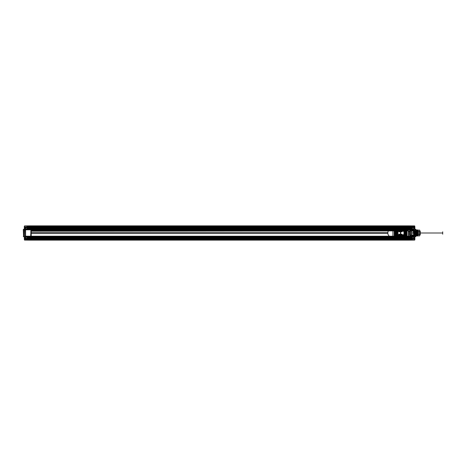 <?xml version="1.0" encoding="UTF-8"?>
<svg xmlns="http://www.w3.org/2000/svg" width="466" height="466" viewBox="0 0 466 466"><rect width="100%" height="100%" fill="white"/><g stroke="black" fill="none" stroke-linecap="round" stroke-linejoin="round"><path stroke-width="0.7" d="M30.96 229.552L408.239 229.552L408.239 230.443L30.96 230.443L30.96 228.719L408.239 228.724L30.96 228.719L408.239 228.719L408.239 240.147L408.239 239.699L30.96 239.699L30.96 240.147L408.239 240.147L408.239 225.853L408.239 229.365L30.96 229.365M408.239 227.833L408.239 228.357L30.96 228.357L30.96 227.833L408.239 227.833L408.239 228.742L408.239 228.194L408.239 228.742L30.96 228.742L30.96 236.192L408.239 236.192L408.239 237.806L408.239 237.258L30.96 237.258L30.96 238.044L408.239 238.044L408.239 237.258L30.704 237.509C30.704 239.355 30.704 239.355 30.704 237.509L27.896 237.276C27.896 239.629 27.896 239.629 27.896 237.276M408.239 226.75L30.96 226.75L408.239 226.872L408.239 228.148L408.239 226.872L408.239 228.148L30.96 228.148L408.239 228.148L30.96 228.148L30.96 226.872L408.239 226.872L30.96 226.872L30.96 227.385L30.96 226.523L30.96 227.647L408.239 227.641L30.96 227.641L30.96 228.148L30.96 226.616L408.239 226.872L408.239 228.148L30.96 228.148L30.96 238.359L408.239 238.359L30.96 238.359L30.96 239.128L408.239 239.128L30.96 239.128L408.239 239.128L408.239 237.852L408.239 239.25L30.96 239.25L408.239 239.384L408.239 237.852L408.239 239.128L408.239 237.852L30.96 237.852L30.96 239.384L408.239 239.384L30.96 239.128L408.239 239.128L408.239 227.035L408.239 229.074L408.443 228.491L411.094 228.468C411.094 226.668 411.094 226.668 411.094 228.468L411.303 228.678C411.303 226.435 411.303 226.435 411.303 228.678M30.96 226.75L30.96 225.853L30.96 226.301L408.239 226.301L408.239 228.742L30.96 228.742L30.96 226.528L30.96 228.748L28.152 228.474C28.152 226.668 28.152 226.668 28.152 228.474L27.896 228.724M24.319 236.192L24.319 226.161L24.319 236.192L30.96 236.192L30.96 229.808L30.96 237.351L408.239 237.054L408.239 237.852L30.96 237.852L30.96 239.128L408.239 239.128L408.443 226.785C408.443 228.637 408.443 228.637 408.443 226.785L411.303 226.604M30.96 231.148L408.239 230.891L30.96 231.148L30.96 232.487L387.852 232.487A4.054 4.054 0 0 0 387.852 233.513L387.852 232.487L30.96 232.487L30.96 233.513L387.852 233.513L30.96 233.513L30.96 236.664L408.239 236.664L408.239 238.044M408.239 231.148L408.239 236.664M28.146 227.059L28.146 226.319L28.146 227.059L24.576 227.163L27.896 227.245L27.896 227.641L24.57 227.641L24.576 227.163L24.576 228.759L30.96 228.724L30.96 226.301L30.96 239.699L30.96 237.276L408.239 237.066M30.96 236.664L30.96 238.167L408.239 238.167M24.319 239.839L27.896 239.868L27.896 238.359L24.57 238.359L24.576 240.089L30.96 240.147L408.239 240.147L408.239 239.25M24.319 237.06L24.576 229.808L408.239 229.808L408.088 226.913L407.931 228.363L407.779 226.913L407.931 228.363L408.088 226.913M24.319 239L24.576 225.911L408.239 225.853L408.239 226.301L408.239 225.853L30.96 225.853L30.96 239.25M30.96 236.804L30.96 239.477L30.96 238.615L408.239 238.615M27.896 226.552C27.896 228.905 27.896 228.905 27.896 226.552L30.96 226.528L30.96 227.647L408.239 227.385M30.96 226.616L408.239 226.872L30.96 226.616M408.239 237.852L30.96 237.852L408.239 237.852L30.96 237.852L30.96 239.128L30.96 237.852L408.239 237.852M408.239 228.946L391.871 228.946A4.054 4.054 0 0 0 387.817 233A4.054 4.054 0 0 0 391.871 237.054L408.239 237.054L391.871 237.054A4.054 4.054 0 0 1 387.817 233A4.054 4.054 0 0 1 391.871 228.946L408.239 228.946M30.925 228.963L408.239 228.934M30.96 227.833L408.239 227.956M408.239 229.767L30.96 229.767M408.239 230.227L30.96 230.227M30.96 230.443L30.96 230.891L408.239 230.891L408.239 230.443M408.239 228.194L30.96 228.194C30.96 226.785 30.96 226.785 30.96 228.194L408.239 228.194C408.239 226.785 408.239 226.785 408.239 228.194M27.896 238.755L24.57 238.656L24.57 238.359L27.896 238.359C27.896 236.425 27.896 236.425 27.896 238.359L28.146 239.681L28.146 238.941L24.576 238.837L24.576 237.241L408.239 237.281L408.239 239.699L411.047 239.681L411.047 238.918L414.623 238.808L414.623 237.241L408.239 237.276M408.239 237.806L30.96 237.806C30.96 239.215 30.96 239.215 30.96 237.806L408.239 237.806C408.239 239.215 408.239 239.215 408.239 237.806M30.96 236.303L408.239 236.303M30.96 227.956L30.96 228.742M30.925 228.841L30.96 228.357M408.239 228.148L30.96 228.148L408.239 228.148M30.96 226.872L408.239 226.872L30.96 226.872M392.925 227.064L392.925 238.936L408.239 238.936L408.239 227.064L392.925 227.064L392.925 238.936L408.239 238.936L408.239 227.064L392.925 227.064L392.925 238.947L31.21 238.947L31.21 227.053L31.21 238.947L392.925 238.947L392.925 227.053L31.21 227.053L392.925 227.053M394.836 235.808L394.836 230.192L394.836 235.808A0.513 0.513 0 0 0 395.349 236.32L396.141 236.32L395.698 236.064A0.513 0.513 0 0 1 395.628 235.808L395.628 230.192L395.628 235.808A0.513 0.513 0 0 0 396.141 236.32L396.129 229.68L405.467 229.936A0.513 0.513 0 0 1 405.531 230.192L405.531 235.808L405.531 230.192A0.513 0.513 0 0 0 405.024 229.68L395.349 229.68A0.513 0.513 0 0 0 394.836 230.192L394.836 235.808A0.513 0.513 0 0 0 395.349 236.32L405.816 236.32A0.513 0.513 0 0 0 406.323 235.808L406.323 230.192A0.513 0.513 0 0 0 405.816 229.68L405.467 229.936M394.201 229.552L394.201 236.448A1.404 1.404 0 0 0 395.605 237.852L405.56 237.852A1.404 1.404 0 0 0 406.964 236.448L406.964 229.552A1.404 1.404 0 0 0 405.56 228.148L395.605 228.148A1.404 1.404 0 0 0 394.201 229.552L394.201 236.448A1.404 1.404 0 0 0 395.605 237.852L405.56 237.852A1.404 1.404 0 0 0 406.964 236.448L406.964 229.552A1.404 1.404 0 0 0 405.56 228.148L395.605 228.148A1.404 1.404 0 0 0 394.201 229.552L394.964 229.552L394.964 236.448L394.201 236.448M405.467 236.064L405.816 236.32L405.024 236.32A0.513 0.513 0 0 0 405.531 235.808A0.513 0.513 0 0 1 405.467 236.064L396.129 236.192L396.129 230.705L405.036 230.705L404.494 230.705L404.494 235.295L404.494 230.705L396.129 230.705L396.129 229.808L405.036 229.68L405.117 235.295L405.327 231.573L405.991 231.573L405.327 231.573L405.327 234.427L405.991 234.427L405.7 231.573L405.036 231.573L405.7 231.573L405.723 234.427L405.036 234.427L405.036 236.32L405.327 236.192L405.327 235.843L395.832 235.843L395.832 236.192L405.327 236.192L405.327 231.573M394.964 236.448A0.641 0.641 0 0 0 395.605 237.083L405.56 237.083A0.641 0.641 0 0 0 406.195 236.448L406.195 229.552L406.964 229.552M406.195 229.552A0.641 0.641 0 0 0 405.56 228.917L395.605 228.917L395.605 228.148M395.092 235.808L395.698 236.064M395.698 229.936L396.141 229.68A0.513 0.513 0 0 0 395.628 230.192A0.513 0.513 0 0 1 395.698 229.936L395.349 229.68A0.513 0.513 0 0 0 394.836 230.192M400.073 235.447L401.092 235.447L400.073 235.447L400.073 236.192L400.579 236.192L395.832 236.192L395.832 234.427L395.168 234.427L396.129 234.427L395.465 234.427L396.129 234.427L395.832 234.427L395.832 231.573L395.168 231.573L395.832 231.573L395.832 235.295L396.671 235.295L396.671 230.705L396.671 235.295L397.178 235.295L397.178 234.631L397.178 235.295L403.981 235.295L403.981 234.631L403.981 235.295L405.117 235.295L405.036 229.808L395.349 229.68M405.56 228.917L405.56 228.148M406.195 236.448L406.964 236.448M405.56 237.083L405.56 237.852M395.605 237.083L395.605 237.852M395.605 228.917A0.641 0.641 0 0 0 394.964 229.552M406.323 230.192A0.513 0.513 0 0 0 405.816 229.68M405.816 236.32A0.513 0.513 0 0 0 406.323 235.808M408.239 229.808L408.239 236.192L414.623 236.192L414.623 229.808L408.239 229.808M411.303 227.274L414.874 227.373L414.874 239.839L414.874 227.373L411.047 227.082L411.047 226.319L408.239 226.301L408.239 228.724L414.623 228.759L414.623 226.161L411.303 226.132L411.303 227.641L411.047 225.876L408.239 225.853L414.623 225.911L411.303 226.132M408.239 237.305C408.239 239.594 408.239 239.594 408.239 237.305L411.094 237.532C411.094 239.332 411.094 239.332 411.094 237.532L411.303 237.322M411.047 240.124L414.623 240.089L408.239 240.147L411.047 240.124L411.303 238.359L414.623 238.359L411.303 238.726L411.303 238.359L414.623 238.359C414.623 236.32 414.623 236.32 414.623 238.359L414.623 239.839L411.303 239.868L411.303 239.501L411.303 239.868M411.303 238.726L411.303 239.501M411.303 239.396C411.303 237.153 411.303 237.153 411.303 239.396L408.443 239.215C408.443 237.363 408.443 237.363 408.443 239.215L408.239 239.419M414.874 238.307C414.874 241.277 414.874 235.336 414.874 238.307L414.623 238.307C414.623 236.198 414.623 240.415 414.623 238.307L411.047 238.307C411.047 235.755 411.047 240.852 411.047 238.307C411.047 236.18 411.047 240.427 411.047 238.307L414.874 238.307C414.874 235.755 414.874 240.852 414.874 238.307M414.874 227.693C414.874 230.664 414.874 224.723 414.874 227.693L414.623 227.693C414.623 225.585 414.623 229.802 414.623 227.693L411.047 227.693C411.047 225.148 411.047 230.245 411.047 227.693C411.047 225.573 411.047 229.82 411.047 227.693L414.874 227.693C414.874 225.148 414.874 230.245 414.874 227.693M414.752 236.751L414.874 238.359L414.752 236.751L415.899 236.489L415.899 229.511L415.899 236.489M415.899 229.511L415.643 236.745L415.643 229.255L414.752 229.249L414.623 227.641C414.623 229.68 414.623 229.68 414.623 227.641L411.303 227.641L414.874 227.641L414.874 236.641M415.899 229.936L415.899 236.064L415.899 229.936L417.682 229.954L417.682 236.046L417.938 230.21M417.42 233L417.938 233C417.938 241.703 417.938 224.297 417.938 233L417.851 234.689L416.872 234.59L415.899 230.81L413.47 230.81L413.75 231.229L413.255 230.955L413.639 235.045L414.024 230.955L414.402 235.045L414.787 230.955L415.171 235.045L415.555 230.955L415.934 235.045L416.319 230.955L416.703 235.045L417.087 230.955L417.367 234.357L417.664 233M417.938 235.79L417.938 230.21L417.938 235.79L415.899 236.064M417.087 230.955L416.499 235.045L416.115 230.955L415.73 235.045L415.346 230.955L414.967 235.045L414.583 230.955L414.198 235.045L413.75 231.229M413.255 230.955L411.816 230.955L411.816 235.045L411.816 230.955M416.878 230.955C417.041 231.078 417.204 237.206 417.367 234.357C417.367 235.26 417.367 235.26 417.367 234.357C417.53 235.476 417.693 235.592 417.851 234.689M413.639 235.045L411.816 235.045M415.62 231.229L415.899 230.81L416.179 231.229M413.191 231.229L413.47 230.81M411.816 231.724L411.816 234.276L411.816 231.724L410.284 231.695L410.284 234.305L410.284 231.695M411.816 234.276L410.284 234.305M410.284 234.788L410.284 231.212L410.284 234.788L409.515 234.8M408.239 231.468L408.239 228.538L409.515 228.812L409.527 229.161L408.49 229.15L408.239 228.538L407.22 228.532M409.515 231.2L409.515 234.8L409.515 231.2L410.284 231.212M408.239 236.518L408.49 231.678L409.515 231.678L409.765 235.738L413.855 235.738L413.855 236.518L413.855 235.79L411.041 235.79L411.041 235.353L410.54 235.709L410.791 236.518L410.54 235.633L410.791 236.134L411.041 235.79L411.041 236.518L413.855 236.518L411.041 236.518L411.041 236.134L413.855 236.128L413.855 237.031L411.041 237.078L413.855 237.031L413.855 236.518L413.855 238.277L413.855 227.035L413.855 228.969L411.041 228.923L413.855 228.969L413.855 229.872L411.041 229.872L411.041 229.482L413.855 229.482L413.855 230.653L413.855 230.315L410.54 230.111L410.791 229.482L410.54 230.653L411.024 230.21L413.855 230.21L413.855 229.482L411.041 229.482L411.041 230.361M408.239 229.301L409.608 229.301L409.515 231.468L408.49 231.468L409.515 231.678M408.274 237.98C408.274 237.147 408.274 237.147 408.274 237.98L407.22 237.724M408.274 228.02C408.274 228.853 408.274 228.853 408.274 228.02L407.465 228.031C407.465 228.841 407.465 228.841 407.465 228.031L407.22 228.276M407.22 237.468L407.465 237.217C407.465 238.033 407.465 238.033 407.465 237.217L408.274 237.211M408.274 228.789L408.274 228.666C408.274 227.641 408.274 227.641 408.274 228.666L409.515 229.086M410.942 228.969L413.855 228.969L413.855 229.482L413.855 228.969L408.49 228.876L410.558 228.911L410.791 229.278L408.239 228.794M408.239 237.095L410.54 236.973L408.239 237.095L408.49 238.872L408.49 227.035L408.49 229.33L410.802 229.138M408.239 227.693L413.855 227.693M408.49 227.035L413.855 227.035L413.855 226.523L413.855 227.035L408.239 227.035L408.239 226.173L408.239 227.035L408.49 226.429L413.855 226.523L408.49 226.429L408.49 227.035M408.49 238.266L413.855 238.266L408.49 238.277M408.49 238.872L413.855 238.778L413.855 238.266L413.855 238.778L408.49 238.872M410.942 237.031L408.239 237.38L413.855 237.031L408.49 237.124L410.802 236.862M409.608 229.301L409.567 228.812M413.855 230.21L413.855 235.394L411.041 235.353M409.515 228.928L409.765 235.289L413.855 235.347L413.855 235.738M409.515 230.827L413.855 230.653M408.239 237.206L408.49 236.518L413.855 236.518M409.649 229.482L413.855 229.482M409.649 230.262L413.855 230.262M413.855 236.128L413.855 235.685L410.54 235.709M413.855 230.606L410.54 230.653L410.54 230.111M414.874 227L414.623 239L408.239 239M414.874 226.161L414.623 225.911L414.623 227L408.239 227M411.006 238.307L414.623 238.307L411.006 238.307C411.006 240.206 411.006 236.408 411.006 238.307L410.663 238.307L411.006 238.307M411.006 227.693L414.623 227.693L411.006 227.693C411.006 229.592 411.006 225.794 411.006 227.693L410.663 227.693L411.006 227.693M408.239 228.538C408.239 227.658 408.239 227.658 408.239 228.538L408.239 226.581M411.303 238.359C411.303 236.396 411.303 236.396 411.303 238.359M411.303 227.641C411.303 229.604 411.303 229.604 411.303 227.641M414.874 236.711L414.874 234.305M414.874 231.695L414.874 229.289M409.515 230.903L409.515 235.138M410.54 228.998L410.791 229.389M410.791 236.612L410.54 237.002M411.041 229.482L411.041 228.923L411.041 229.482M413.855 230.315L413.855 229.872M413.855 235.685L413.855 235.347M413.855 235.394L413.855 235.79M409.765 235.738L409.515 235.097M411.041 236.518L411.041 237.078L411.041 236.518M414.874 239L414.874 239.839M411.303 226.499L411.047 225.876M414.874 228.94L414.874 229.808M414.874 236.192L414.874 237.06M411.816 233C411.816 225.993 411.816 240.007 411.816 233C411.816 237.246 411.816 228.754 411.816 233L415.899 233C415.899 225.993 415.899 240.007 415.899 233C415.899 237.246 415.899 228.754 415.899 233L411.816 233M442.7 233C442.7 237.101 442.7 228.899 442.7 233L410.284 233C410.284 237.101 410.284 228.899 410.284 233L442.7 233M418.194 234.555L418.194 235.866L418.194 234.555L419.685 234.555L419.685 235.866L419.866 233L420.239 233C420.239 226.633 420.239 239.367 420.239 233L419.866 233L419.685 234.555L418.194 234.555L418.194 233L418.194 234.316L419.685 234.316L418.194 234.555M418.194 231.445L418.194 230.134L418.194 231.445L419.685 231.445L419.685 230.134L419.866 233L419.685 231.445L418.194 231.445L418.194 233L418.194 231.684L419.685 231.684L418.194 231.445M420.239 231.148L420.239 234.852L420.239 231.148L419.726 231.66L414.874 231.66L414.548 230.961L414.367 235.359L414.367 232.336M420.239 234.852L419.726 234.34L419.726 231.66L419.726 234.34L414.874 234.34L414.379 235.406L414.548 230.961M414.594 231.713C414.769 235.516 414.938 235.726 415.107 232.348C415.288 228.381 415.462 234.538 415.643 234.94L417.909 230.449L417.204 230.449L416.82 235.551L416.435 230.449L416.056 235.551L415.672 230.449L415.288 235.551L414.845 230.449C414.688 230.571 414.524 238.155 414.367 234.771M414.367 233.711C414.548 239.175 414.728 231.06 414.903 230.449M416.056 235.551L415.643 234.94L415.229 235.551L415.614 230.449L415.998 235.551L416.377 230.449L416.761 235.551L417.146 230.449L417.524 235.551L418.194 230.449L418.194 235.214L418.194 230.449M417.559 231.06L417.146 230.449M414.845 230.449L415.229 235.551M418.194 235.551L418.194 235.214L418.194 235.551L417.524 235.551M414.874 231.66L414.874 234.34L414.874 231.66M418.194 230.134L419.685 230.134L418.194 230.134M418.194 235.866L419.685 235.866L418.194 235.866M401.605 238.592L401.721 237.771L401.855 238.72C401.942 237.456 402.03 237.573 402.111 239.087C402.024 237.608 401.942 237.462 401.855 238.656L401.873 238.277C401.96 238.714 402.053 238.621 402.141 238.01C402.228 238.924 402.321 238.895 402.408 237.934C402.502 238.819 402.589 238.872 402.676 238.097C402.775 238.615 402.874 238.644 402.974 238.184L405.193 239.029L405.327 237.637L405.478 239.087L405.024 237.637L405.193 239.029M402.42 239.087L402.269 237.637L402.414 239.087L402.566 237.637L402.723 239.087L402.572 237.637L402.42 239.087M402.263 237.637L402.111 239.087L402.263 237.637M403.952 239.087L403.795 237.637L403.946 239.087L404.098 237.637L404.249 239.087L404.104 237.637L403.946 239.087M403.795 237.637L403.643 239.087L403.492 237.637L403.638 239.087L403.795 237.637M404.564 239.087L404.412 237.637L404.558 239.087L404.709 237.637L404.867 239.087L404.715 237.637L404.558 239.087M404.406 237.637L404.255 239.087L404.406 237.637M405.018 237.637L404.872 239.087L405.018 237.637M407.016 239.087L406.859 237.637L407.01 239.087L407.162 237.637L407.313 239.087L407.168 237.637L407.016 239.087M406.853 237.637L406.707 239.087L406.556 237.637L406.702 239.087L406.853 237.637M406.096 239.087L405.944 237.637L406.09 239.087L406.241 237.637L406.399 239.087L406.247 237.637L406.096 239.087M405.938 237.637L405.787 239.087L405.636 237.637L405.781 239.087L405.938 237.637M406.55 237.637L406.399 239.087L406.55 237.637M407.47 237.637L407.622 239.087L407.476 237.637L407.319 239.087L407.476 237.637M408.548 239.087L408.391 237.637L408.542 239.087L408.734 237.846L408.845 239.087L408.699 237.637L408.548 239.087M408.082 237.637L408.233 239.087L408.391 237.637L408.239 239.087L408.088 237.637L407.931 239.087L407.779 237.637L407.931 239.087L408.088 237.637M409.16 239.087L409.002 237.637L409.154 239.087L409.305 237.637L409.457 239.087L409.311 237.637L409.16 239.087M409.002 237.637L408.851 239.087L409.002 237.637M409.614 237.637L409.765 239.087L409.62 237.637L409.463 239.087L409.614 237.637L409.76 237.934L409.923 237.637L409.771 239.087L409.911 237.643L410.074 239.087L409.923 237.637M403.032 239.087L402.88 237.637L403.026 239.087L403.177 237.637L403.335 239.087L403.492 237.637L403.34 239.087L403.183 237.637L403.032 239.087M402.874 237.637L402.723 239.087L402.874 237.637M410.226 237.637L410.377 239.087L410.231 237.637L410.08 239.087L410.226 237.637M410.534 237.637L410.686 239.087L410.534 237.637L410.383 239.087L410.534 237.637M410.837 237.637L410.989 239.087L411.094 237.998L410.692 239.087L410.837 237.637L411.303 237.637L411.303 237.008L411.897 237.008A0.326 0.326 0 0 1 412.224 237.334M411.262 237.637L411.303 237.008L411.303 237.637M411.303 237.153L411.251 237.637M411.262 237.724L411.251 237.008M411.28 237.491L411.262 238.231M411.262 238.551L411.303 239.157M411.303 239.163L411.303 238.767M411.262 238.837L411.28 239.163M411.303 239.547L411.251 238.819M405.478 239.087L405.63 237.637L405.484 239.087M407.622 239.087L407.773 237.637L407.628 239.087M410.989 239.087L411.28 239.716M411.28 238.662L411.262 238.149M411.262 238.47L411.28 238.068M411.28 237.526L411.251 237.153M402.525 237.922L402.828 237.922M403.707 238.545L404.01 238.545M404.89 239.029L406.218 238.732C406.317 237.951 406.416 237.928 406.515 238.674C406.614 238.033 406.713 238.01 406.812 238.598C406.911 238.138 407.004 238.109 407.103 238.51L407.552 238.458M406.072 238.988L406.369 238.988M407.249 238.458L407.989 238.225C408.088 238.598 408.187 238.569 408.286 238.132C408.385 238.703 408.484 238.674 408.583 238.056L411.094 237.998M408.432 237.846L408.734 237.846M411.251 239L411.251 239.547M411.28 239.204L411.303 238.784M411.262 237.689L411.28 237.008M411.303 239.716L411.897 239.716L411.897 237.008L411.897 239.716A0.326 0.326 0 0 0 412.224 239.39C412.224 237.165 412.224 237.165 412.224 239.39M411.251 237.701L411.251 237.124M411.251 237.922L411.251 237.538M411.251 239.017L411.251 239.582M412.224 238.423L411.833 238.528L412.224 238.423M412.224 238.778L411.833 238.883L412.224 238.778M412.224 237.94L411.833 237.841L412.224 237.94M411.833 238.295L412.224 238.295L411.833 238.295M412.224 238.196L411.833 238.004L412.224 238.196M412.224 238.528L411.833 238.714L412.224 238.528M412.224 238.883L411.833 238.883L412.224 238.883M412.224 237.841L411.833 237.841L412.224 237.841M411.251 237.887L411.251 237.479M411.251 238.784L411.251 239.157M401.605 238.429L401.721 237.771M401.605 237.893L401.605 238.755M401.605 227.874L401.721 227.053L401.855 228.002C401.942 226.732 402.03 226.855 402.111 228.363C402.024 226.884 401.942 226.744 401.855 227.932L401.873 227.559C401.96 227.99 402.053 227.903 402.141 227.292C402.228 228.2 402.321 228.177 402.408 227.216C402.502 228.101 402.589 228.154 402.676 227.379C402.775 227.897 402.874 227.926 402.974 227.46L405.193 228.311L405.327 226.913L405.478 228.363L405.024 226.913L405.193 228.311M402.42 228.363L402.269 226.913L402.414 228.363L402.566 226.913L402.723 228.363L402.572 226.913L402.42 228.363M402.263 226.913L402.111 228.363L402.263 226.913M403.952 228.363L403.795 226.913L403.946 228.363L404.098 226.913L404.249 228.363L404.104 226.913L403.946 228.363M403.795 226.913L403.643 228.363L403.492 226.913L403.638 228.363L403.795 226.913M404.564 228.363L404.412 226.913L404.558 228.363L404.709 226.913L404.867 228.363L404.715 226.913L404.558 228.363M404.406 226.913L404.255 228.363L404.406 226.913M405.018 226.913L404.872 228.363L405.018 226.913M407.016 228.363L406.859 226.913L407.01 228.363L407.162 226.913L407.313 228.363L407.168 226.913L407.016 228.363M406.853 226.913L406.707 228.363L406.556 226.913L406.702 228.363L406.853 226.913M406.096 228.363L405.944 226.913L406.09 228.363L406.241 226.913L406.399 228.363L406.247 226.913L406.096 228.363M405.938 226.913L405.787 228.363L405.636 226.913L405.781 228.363L405.938 226.913M406.55 226.913L406.399 228.363L406.55 226.913M407.47 226.913L407.622 228.363L407.476 226.913L407.319 228.363L407.476 226.913M408.548 228.363L408.391 226.913L408.542 228.363L408.734 227.128L408.845 228.363L408.699 226.913L408.548 228.363M408.385 226.913L408.239 228.363L408.385 226.913M409.16 228.363L409.002 226.913L409.154 228.363L409.305 226.913L409.457 228.363L409.311 226.913L409.16 228.363M409.002 226.913L408.851 228.363L409.002 226.913M409.614 226.913L409.765 228.363L409.62 226.913L409.463 228.363L409.614 226.913L409.76 227.216L409.923 226.913L409.771 228.363L409.911 226.919L410.074 228.363L409.923 226.913M403.032 228.363L402.88 226.913L403.026 228.363L403.177 226.913L403.335 228.363L403.492 226.913L403.34 228.363L403.183 226.913L403.032 228.363M402.874 226.913L402.723 228.363L402.874 226.913M408.082 226.913L408.239 228.363M410.226 226.913L410.377 228.363L410.231 226.913L410.08 228.363L410.226 226.913M410.534 226.913L410.686 228.363L410.534 226.913L410.383 228.363L410.534 226.913M410.837 226.913L410.989 228.363L411.094 227.28L410.692 228.363L410.837 226.913L411.303 226.913L411.303 226.29L411.303 226.913M411.303 226.435L411.262 226.913M411.262 227.006L411.28 226.29M411.262 227.513L411.262 227.833M411.303 228.433L411.262 228.049M411.262 228.113L411.303 228.858L411.303 228.049M411.262 228.363L411.28 228.992M405.478 228.363L405.63 226.913L405.484 228.363M407.622 228.363L407.773 226.913L407.628 228.363M411.262 227.746L411.28 227.344M411.262 227.431L411.251 226.994M402.525 227.198L402.828 227.198M403.707 227.827L404.01 227.827M404.89 228.311L406.218 228.008C406.317 227.227 406.416 227.21 406.515 227.95C406.614 227.315 406.713 227.286 406.812 227.88C406.911 227.414 407.004 227.385 407.103 227.792L407.552 227.734M406.072 228.27L406.369 228.27M407.249 227.734L407.989 227.501C408.088 227.88 408.187 227.851 408.286 227.414C408.385 227.979 408.484 227.956 408.583 227.338L411.094 227.28M408.432 227.128L408.734 227.128M411.28 228.445L411.303 228.829M411.262 226.965L411.303 226.284L411.897 226.284A0.326 0.326 0 0 1 412.224 226.61M411.303 226.814L411.303 227.152M411.28 226.767L411.303 227.169M411.303 228.445L411.303 228.066M411.303 226.808L411.251 226.435M411.303 228.992L411.897 228.992L411.897 226.284L411.897 228.992A0.326 0.326 0 0 0 412.224 228.666C412.224 226.441 412.224 226.441 412.224 228.666M411.251 226.977L411.251 226.406M411.251 226.913L411.251 226.29M411.28 226.808L411.262 227.152M411.251 227.198L411.251 226.814M411.251 228.095L411.251 228.491M412.224 227.705L411.833 227.804L412.224 227.705M412.224 228.06L411.833 228.159L412.224 228.06M412.224 227.222L411.833 227.117L412.224 227.222M411.833 227.577L412.224 227.577L411.833 227.577M412.224 227.472L411.833 227.286L412.224 227.472M412.224 227.804L411.833 227.996L412.224 227.804M412.224 228.159L411.833 228.159L412.224 228.159M412.224 227.117L411.833 227.117L412.224 227.117M411.251 227.169L411.251 226.761M411.251 228.066L411.251 228.433M401.605 227.711L401.721 227.053M401.605 227.169L401.605 228.037M30.96 238.307L30.96 227.385L25.595 227.385L25.345 238.877L25.345 227.635M30.96 227.647L30.96 229.097L30.96 228.649L30.709 229.045L25.595 229.126L25.595 239.128L25.595 226.872L25.595 227.379L30.96 227.292M30.96 239.477L30.96 237.252L30.96 239.472L28.152 239.192C28.152 237.392 28.152 237.392 28.152 239.192L27.896 239.448M24.319 226.161L24.57 227.641L27.896 227.641C27.896 229.575 27.896 229.575 27.896 227.641L27.896 226.132L24.576 225.911L30.96 225.853L30.96 226.301L28.146 226.319L28.146 225.876M24.319 238.307C24.319 241.277 24.319 235.336 24.319 238.307L24.582 238.307C24.582 236.198 24.582 240.415 24.582 238.307L24.319 238.307C24.319 240.852 24.319 235.755 24.319 238.307L27.383 238.307C27.383 240.852 27.383 235.755 27.383 238.307C27.383 240.427 27.383 236.18 27.383 238.307L24.319 238.307M24.319 227.693C24.319 230.664 24.319 224.723 24.319 227.693L24.582 227.693C24.582 225.585 24.582 229.802 24.582 227.693L24.319 227.693C24.319 230.245 24.319 225.148 24.319 227.693L27.383 227.693C27.383 230.245 27.383 225.148 27.383 227.693C27.383 229.82 27.383 225.573 27.383 227.693L24.319 227.693M24.319 229.348L24.57 227.641C24.57 229.651 24.57 229.651 24.57 227.641L24.319 238.359L24.407 236.751L23.3 236.489M24.319 227L30.96 227M27.896 239.501L28.146 240.124L24.576 240.089L24.576 239L30.96 239M28.146 240.124L30.96 240.147L30.96 239.699L27.896 239.868M23.3 229.511L23.556 236.745L23.556 229.255L24.407 229.249M28.193 238.307L24.582 238.307L28.193 238.307C28.193 236.408 28.193 240.206 28.193 238.307L28.531 238.307L28.193 238.307M28.193 227.693L24.582 227.693L28.193 227.693C28.193 225.794 28.193 229.592 28.193 227.693L28.531 227.693L28.193 227.693M30.704 226.785C30.704 228.637 30.704 228.637 30.704 226.785M30.96 229.097L25.595 229.371L25.595 228.998L30.709 228.899L30.709 229.301L30.96 228.864L25.595 228.969L30.96 228.62L30.709 228.876L30.709 227.641L25.595 227.641L25.595 229.126L30.709 229.045L30.709 229.377L25.345 229.621M25.345 227.123L30.709 226.779L25.345 227.123M25.345 229.249L25.345 229.575M30.96 236.903L25.345 236.751M30.96 229.808L25.345 229.808M30.96 229.196L30.709 236.192L25.345 236.192M30.96 236.192L30.709 236.623L25.345 236.379M25.345 236.425L30.709 236.699L30.96 237.13L25.595 236.862L30.709 236.955L25.595 237.031L30.709 237.124L30.709 238.307L25.345 238.307M30.96 238.709L25.595 238.621L30.709 238.615L30.96 226.523M30.709 239.221L25.595 239.128L30.709 239.221M30.925 228.02C30.925 228.853 30.925 228.853 30.925 228.02L31.979 228.276M30.925 237.211C30.925 238.039 30.925 238.039 30.925 237.211L31.979 237.468M31.979 228.532L31.729 228.783C31.729 227.967 31.729 227.967 31.729 228.783L30.925 228.789M31.979 237.724L31.729 237.969C31.729 237.159 31.729 237.159 31.729 237.969L30.925 237.98M27.896 226.132L27.896 226.499M24.319 229.284L24.319 231.695M24.319 234.305L24.319 236.716M24.319 229.808L24.319 228.94M24.57 238.359C24.57 236.349 24.57 236.349 24.57 238.359L24.57 238.359M37.595 227.408L37.472 228.229L37.338 227.28C37.257 228.544 37.169 228.427 37.082 226.913C37.175 228.392 37.257 228.538 37.338 227.344L37.327 227.723C37.233 227.286 37.146 227.379 37.059 227.99C36.965 227.076 36.878 227.105 36.791 228.066C36.697 227.181 36.61 227.128 36.517 227.903C36.418 227.385 36.325 227.356 36.226 227.816L34.006 226.971L33.867 228.363L33.721 226.913L33.867 228.363L34.024 226.913L34.478 228.363L34.333 226.913L34.181 228.363L34.006 226.971M36.779 226.913L36.931 228.363L36.785 226.913L36.628 228.363L36.476 226.913L36.628 228.363L36.779 226.913M36.936 228.363L37.082 226.913L36.936 228.363M35.247 226.913L35.399 228.363L35.55 226.913L35.707 228.363L35.556 226.913L35.404 228.363L35.253 226.913L35.096 228.363L34.944 226.913L35.096 228.363L35.247 226.913M34.635 226.913L34.787 228.363L34.938 226.913L34.793 228.363L34.641 226.913L34.478 228.363L34.635 226.913M32.183 226.913L32.335 228.363L32.189 226.913L32.038 228.363L31.88 226.913L31.729 228.363L31.577 226.913L31.723 228.363L31.874 226.913L32.032 228.363L32.183 226.913M32.34 228.363L32.492 226.913L32.643 228.363L32.492 226.913L32.34 228.363M33.103 226.913L33.255 228.363L33.109 226.913L32.952 228.363L32.801 226.913L32.946 228.363L33.103 226.913M33.569 228.363L33.412 226.913L33.255 228.363L33.406 226.913L33.564 228.363L33.715 226.913L33.564 228.363M32.649 228.363L32.795 226.913L32.649 228.363M30.651 226.913L30.803 228.363L30.657 226.913L30.465 228.154L30.348 226.913L30.5 228.363L30.657 226.913M30.808 228.363L30.96 226.913L31.111 228.363L30.966 226.913L30.808 228.363M30.04 226.913L30.191 228.363L30.045 226.913L29.888 228.363L29.737 226.913L29.888 228.363L30.045 226.913M30.197 228.363L30.342 226.913L30.197 228.363M29.585 228.363L29.434 226.913L29.271 228.363L29.125 226.913L29.271 228.363L29.428 226.913L29.579 228.363L29.731 226.913L29.585 228.363L29.434 228.066L29.276 228.363M36.167 226.913L36.319 228.363L36.173 226.913L36.016 228.363L35.865 226.913L36.01 228.363L36.167 226.913M36.325 228.363L36.47 226.913L36.325 228.363M35.713 228.363L35.859 226.913L35.713 228.363M31.42 228.363L31.269 226.913L31.117 228.363L31.263 226.913L31.42 228.363L31.572 226.913L31.42 228.363M28.974 228.363L28.816 226.913L28.968 228.363L29.119 226.913L28.974 228.363M28.665 228.363L28.513 226.913L28.659 228.363L28.816 226.913L28.665 228.363M28.362 228.363L28.205 226.913L28.106 228.002L28.508 226.913L28.362 228.363L27.896 228.363L27.896 228.992L27.302 228.992A0.326 0.326 0 0 1 26.976 228.666M27.896 227.326L27.896 228.363M27.896 226.453L27.948 227.181M27.931 227.53L27.931 227.851M27.931 228.13L27.896 228.847M36.668 228.078L36.365 228.078M35.492 227.455L35.189 227.455M34.309 226.971L32.975 227.268C32.876 228.049 32.783 228.072 32.684 227.326C32.585 227.967 32.486 227.99 32.387 227.402C32.288 227.862 32.189 227.891 32.09 227.49L31.647 227.542M33.127 227.012L32.824 227.012M31.944 227.542L31.205 227.775C31.105 227.402 31.012 227.431 30.913 227.868C30.814 227.297 30.715 227.326 30.616 227.944L28.106 228.002M30.768 228.154L30.465 228.154M27.931 226.919L27.948 226.284M27.948 227L27.948 226.453M27.896 228.462L27.896 227.932M26.976 226.61C26.976 228.835 26.976 228.835 26.976 226.61A0.326 0.326 0 0 1 27.302 226.284L27.302 228.992L27.302 226.284L27.896 226.284L27.948 226.791M27.948 228.299L27.948 228.876M27.948 228.288L27.948 228.847M27.948 228.078L27.948 228.462M27.896 226.791L27.931 227.233M27.913 226.424L27.931 227.012M27.948 226.983L27.948 226.418M26.976 227.222L27.366 227.117L26.976 227.222M26.976 228.06L27.366 228.159L26.976 228.06M26.976 227.804L27.366 227.996L26.976 227.804M26.976 227.472L27.366 227.286L26.976 227.472M26.976 227.117L27.366 227.117L26.976 227.117M26.976 228.159L27.366 228.159L26.976 228.159M27.948 228.113L27.948 228.521M27.896 228.521L27.931 228.06M27.948 227.216L27.948 226.843M27.896 226.843L27.931 227.163M37.595 227.571L37.472 228.229M37.595 228.107L37.595 227.245M37.595 238.126L37.472 238.947L37.338 237.998C37.257 239.268 37.169 239.145 37.082 237.637C37.175 239.116 37.257 239.256 37.338 238.068L37.327 238.441C37.233 238.01 37.146 238.097 37.059 238.709C36.965 237.8 36.878 237.823 36.791 238.784C36.697 237.899 36.61 237.846 36.517 238.621C36.418 238.103 36.325 238.074 36.226 238.54L34.006 237.689L33.867 239.087L33.721 237.637L33.867 239.087L34.024 237.637L34.478 239.087L34.333 237.637L34.181 239.087L34.006 237.689M36.779 237.637L36.931 239.087L36.785 237.637L36.628 239.087L36.476 237.637L36.628 239.087L36.779 237.637M36.936 239.087L37.082 237.637L36.936 239.087M35.247 237.637L35.399 239.087L35.55 237.637L35.707 239.087L35.556 237.637L35.404 239.087L35.253 237.637L35.096 239.087L34.944 237.637L35.096 239.087L35.247 237.637M34.635 237.637L34.787 239.087L34.938 237.637L34.793 239.087L34.641 237.637L34.478 239.087L34.635 237.637M32.183 237.637L32.335 239.087L32.189 237.637L32.038 239.087L31.88 237.637L31.729 239.087L31.577 237.637L31.723 239.087L31.874 237.637L32.032 239.087L32.183 237.637M32.34 239.087L32.492 237.637L32.643 239.087L32.492 237.637L32.34 239.087M33.103 237.637L33.255 239.087L33.109 237.637L32.952 239.087L32.801 237.637L32.946 239.087L33.103 237.637M33.569 239.087L33.412 237.637L33.255 239.087L33.406 237.637L33.564 239.087L33.715 237.637L33.564 239.087M32.649 239.087L32.795 237.637L32.649 239.087M30.651 237.637L30.803 239.087L30.657 237.637L30.465 238.872L30.348 237.637L30.5 239.087L30.657 237.637M30.808 239.087L30.96 237.637L31.111 239.087L30.966 237.637L30.808 239.087M30.04 237.637L30.191 239.087L30.045 237.637L29.888 239.087L29.737 237.637L29.888 239.087L30.045 237.637M30.197 239.087L30.342 237.637L30.197 239.087M29.585 239.087L29.434 237.637L29.271 239.087L29.125 237.637L29.271 239.087L29.428 237.637L29.579 239.087L29.731 237.637L29.585 239.087L29.434 238.784L29.276 239.087M36.167 237.637L36.319 239.087L36.173 237.637L36.016 239.087L35.865 237.637L36.01 239.087L36.167 237.637M36.325 239.087L36.47 237.637L36.325 239.087M35.713 239.087L35.859 237.637L35.713 239.087M31.42 239.087L31.269 237.637L31.117 239.087L31.263 237.637L31.42 239.087L31.572 237.637L31.42 239.087M28.974 239.087L28.816 237.637L28.968 239.087L29.119 237.637L28.974 239.087M28.665 239.087L28.513 237.637L28.659 239.087L28.816 237.637L28.665 239.087M28.362 239.087L28.205 237.637L28.106 238.72L28.508 237.637L27.896 239.71L27.896 237.951M27.896 239.565L27.896 239.087M27.931 238.994L27.931 238.569L27.948 239.006M27.896 239.239L27.896 238.831M27.931 238.784L27.896 238.114M27.931 238.167L27.896 237.567M27.896 237.934L27.913 237.147L28.205 237.637M27.931 237.887L27.896 237.171M36.668 238.802L36.365 238.802M35.492 238.173L35.189 238.173M34.309 237.689L32.975 237.992C32.876 238.773 32.783 238.79 32.684 238.05C32.585 238.685 32.486 238.714 32.387 238.12C32.288 238.586 32.189 238.615 32.09 238.208L31.647 238.266M33.127 237.73L32.824 237.73M31.944 238.266L31.205 238.499C31.105 238.12 31.012 238.149 30.913 238.586C30.814 238.021 30.715 238.044 30.616 238.662L28.106 238.72M30.768 238.872L30.465 238.872M27.931 239.035L27.948 239.71L27.302 239.716A0.326 0.326 0 0 1 26.976 239.39M27.931 237.637L27.948 237.008M27.931 237.736L27.948 237.171M27.896 239.186L27.896 238.848M27.931 238.848L27.948 239.565M26.976 237.334C26.976 239.559 26.976 239.559 26.976 237.334A0.326 0.326 0 0 1 27.302 237.008L27.302 239.716L27.302 237.008L27.948 237.142M27.948 239.023L27.948 239.594M27.913 239.71L27.931 239.087M27.948 239.087L27.948 239.71M27.948 238.802L27.948 239.186M27.896 237.509L27.931 237.951M27.948 237.905L27.948 237.509M26.976 237.94L27.366 237.841L26.976 237.94M26.976 238.778L27.366 238.883L26.976 238.778M26.976 238.528L27.366 238.714L26.976 238.528M26.976 238.196L27.366 238.004L26.976 238.196M26.976 237.841L27.366 237.841L26.976 237.841M26.976 238.883L27.366 238.883L26.976 238.883M27.948 238.831L27.948 239.239M27.948 237.934L27.948 237.567M27.913 237.136L27.931 237.683M37.595 238.289L37.472 238.947M37.595 238.831L37.595 237.963M404.284 232.592L404.028 233.408L404.284 232.592M404.028 234.276L404.284 231.724L404.284 234.276L404.284 233.763L403.975 234.276L404.284 234.276L404.284 231.724L403.975 231.724L403.975 234.276L403.975 231.724L404.284 231.724L404.028 234.276M404.028 232.237L404.284 233.763L404.028 232.237M404.028 233.408L404.028 232.592L404.028 233.408M396.129 229.68L396.636 229.808L396.129 229.68M396.042 235.295L396.042 231.573L395.465 231.573L396.129 231.573L395.832 231.573L396.042 235.295L405.117 235.295M403.981 230.705L403.981 231.369L403.981 230.705M403.474 231.369L403.474 230.705L403.474 231.369L403.981 231.369L403.474 231.369M401.319 230.705L401.319 231.369L401.319 230.705M400.807 231.369L400.807 230.705L400.807 231.369L401.319 231.369L400.807 231.369M400.352 230.705L400.352 231.369L400.352 230.705M399.845 231.369L399.845 230.705L399.845 231.369L400.352 231.369L399.845 231.369M397.69 230.705L397.69 231.369L397.69 230.705M397.178 231.369L397.178 230.705L397.178 231.369L397.69 231.369L397.178 231.369M405.123 236.268L405.123 236.78L396.036 236.78L405.123 236.78A0.763 0.763 0 0 0 405.892 236.012L405.892 229.988L405.892 236.012L405.379 236.012L405.123 229.732L396.036 229.732L395.78 236.012L405.379 236.012M405.379 229.988L405.892 229.988A0.763 0.763 0 0 0 405.123 229.22L396.036 229.22L405.123 229.22L405.123 229.732M396.036 229.732L396.036 229.22A0.763 0.763 0 0 0 395.273 229.988L395.273 236.012L395.273 229.988L395.78 229.988M401.092 235.447L401.092 236.192L400.579 236.192L405.036 236.192L405.036 234.427L405.7 234.427L405.327 234.427M402.047 236.32L401.541 236.32L402.047 236.32M397.597 235.4L397.597 236.192L397.597 235.4L399.379 235.295L399.379 236.192L397.597 236.192L399.379 236.192L399.379 235.4M395.209 234.427L395.209 231.573M395.168 234.427L395.168 231.573M395.832 235.295L395.832 235.843M405.327 235.843L405.327 235.295M405.793 231.573L405.81 234.427L405.793 231.573M405.589 231.573L405.601 234.427L405.589 231.573M405.379 231.573L405.397 234.427L405.379 231.573M405.036 231.573L405.036 234.427L405.036 231.573M405.991 234.427L405.991 231.573M405.956 234.427L405.956 231.573M405.886 234.427L405.886 231.573M405.863 234.427L405.863 231.573M405.74 234.427L405.74 231.573M405.67 234.427L405.67 231.573M405.653 234.427L405.653 231.573M405.531 234.427L405.531 231.573M405.519 234.427L405.519 231.573M405.467 234.427L405.467 231.573M405.449 234.427L405.449 231.573M405.036 236.32L404.523 236.32L405.036 236.32M404.523 229.68L405.036 229.68L404.523 229.68M397.16 229.808L403.824 229.808L397.16 229.808M396.316 229.808L396.712 229.785L396.316 229.808M401.092 230.554L400.073 230.554L401.092 230.554L401.092 229.808L400.073 229.808L400.073 230.554M399.624 229.68L399.112 229.68L399.624 229.68M396.129 230.157L405.036 230.157M397.597 230.6L397.597 229.808L399.379 229.808L397.597 229.808L397.597 230.705L399.379 230.705L399.379 229.808L399.379 230.6M401.779 230.6L401.779 229.808L403.568 229.808L401.779 229.808L401.779 230.705L403.568 230.705L403.474 229.808L403.568 230.6M402.047 229.68L401.541 229.808L402.047 229.68M402.997 229.837L403.375 229.837L402.997 229.808M401.704 229.837L402.548 229.837M402.245 229.837L401.302 229.837M403.824 229.837L397.341 229.837L403.824 229.837M397.492 229.837L399.228 229.808L397.492 229.837M401.605 229.837L402.339 229.837M402.385 229.837L401.657 229.837M402.245 229.808L402.548 229.808M395.279 234.427L395.279 231.573L395.296 234.427M395.354 234.427L395.354 231.573M395.372 234.427L395.372 231.573M395.424 234.427L395.424 231.573L395.436 234.427M395.494 234.427L395.494 231.573M395.506 234.427L395.506 231.573M395.558 234.427L395.558 231.573M395.576 234.427L395.576 231.573M395.628 234.427L395.628 231.573L395.646 234.427M395.698 234.427L395.698 231.573M395.716 234.427L395.716 231.573M395.768 234.427L395.768 231.573L395.78 234.427M395.832 234.427L395.832 231.573M395.465 234.427L395.465 231.573M403.568 235.4L403.568 236.192L401.779 236.192L403.568 236.192L403.568 235.295L401.779 235.295L401.779 236.192L401.779 235.4M403.474 234.631L403.981 234.631L403.474 234.631L403.474 235.295L403.474 234.631M401.319 234.631L401.319 235.295L401.319 234.631L400.807 234.631L401.319 234.631M400.807 235.295L400.807 234.631L400.807 235.295M400.352 234.631L400.352 235.295L400.352 234.631L399.845 234.631L400.352 234.631M399.845 235.295L399.845 234.631L399.845 235.295M397.69 234.631L397.69 235.295L397.69 234.631L397.178 234.631L397.69 234.631M396.636 236.32L396.129 236.32L396.636 236.32M404.494 230.845L404.395 230.81A28.077 28.077 0 0 0 403.981 230.752A28.077 28.077 0 0 0 397.178 230.752A28.077 28.077 0 0 0 396.77 230.81L396.549 231.02L396.77 230.81A28.077 28.077 0 0 1 404.395 230.81L404.61 231.014A11.231 11.231 0 0 1 404.61 234.986L404.395 235.19A28.077 28.077 0 0 1 396.77 235.19L396.549 234.981A12.384 12.384 0 0 1 396.549 231.02A12.384 12.384 0 0 0 396.549 234.981L396.77 235.19A28.077 28.077 0 0 0 397.178 235.248A28.077 28.077 0 0 0 403.981 235.248A28.077 28.077 0 0 0 404.395 235.19L404.61 234.986A11.231 11.231 0 0 0 404.61 231.014L404.494 230.845M395.78 236.012L395.273 236.012A0.763 0.763 0 0 0 396.036 236.78L396.036 236.268M405.892 236.012A0.763 0.763 0 0 1 405.123 236.78M405.123 229.22A0.763 0.763 0 0 1 405.892 229.988M395.273 229.988A0.763 0.763 0 0 1 396.036 229.22M396.036 236.78A0.763 0.763 0 0 1 395.273 236.012M401.092 236.192L400.073 236.192M400.073 229.808L401.092 229.808M398.506 229.837L398.214 229.837M398.214 229.808L398.506 229.808M397.189 231.724L396.881 231.724L397.189 231.724L397.189 234.276L397.189 231.724M396.088 234.515L397.644 235.406L404.412 235.179L405.07 234.515L405.07 230.821L396.088 230.821L396.088 234.515L396.088 230.821L405.07 230.821L405.07 234.515L404.412 235.179L397.644 235.406L396.088 234.515M396.881 234.276L397.189 234.276L396.881 234.276L396.881 231.724L396.881 234.276M400.737 231.724L400.428 231.724L400.737 231.724L400.737 234.276L400.737 231.724L400.428 231.724L400.428 234.276L400.737 234.276L400.428 234.276L400.428 231.724L400.428 232.237L400.737 231.724L400.737 234.276L400.428 233.763L400.428 231.724L400.737 231.724M400.737 232.592L400.428 233.408L400.737 232.592M400.428 234.276L400.737 234.276L400.428 234.276M400.428 232.237L400.737 232.237L400.737 233.763L400.428 233.763L400.428 232.237M400.428 233.408L400.428 232.592L400.428 233.408M404.325 234.887L403.608 235.126A19.252 18.757 -90 0 1 397.189 235.126L397.952 234.951L397.987 231.113L403.987 231.241A12.553 12.232 -90 0 1 403.987 234.759L397.952 234.951L404.325 234.887L404.57 231.264L404.505 234.73M397.987 234.887L397.824 231.27M397.987 231.113L397.189 230.874A19.252 18.757 -90 0 1 403.608 230.874A0.425 0.414 -90 0 1 403.987 231.241M397.824 234.73L396.811 234.759A12.553 12.232 -90 0 1 396.811 231.241L403.608 230.874M400.178 230.653L401.08 230.653L400.084 230.641L401.08 230.653L401.04 230.041L400.271 230.041L401.04 230.041M400.084 230.641L400.271 230.041M401.08 230.262L400.469 230.606L400.084 230.262M398.791 235.33L398.791 234.223L402.001 234.223L402.001 235.33L398.791 235.33L402.001 235.33M402.001 230.67L402.001 231.777L398.791 231.777L398.791 230.67L402.001 230.67L398.791 230.67M400.178 235.347L401.08 235.347L400.084 235.359L401.08 235.738L400.271 235.959L400.469 235.394L401.08 235.347L401.08 235.738M400.084 235.359L400.084 235.738M403.987 234.759A0.425 0.414 -90 0 1 403.608 235.126M396.811 231.241A0.425 0.414 -90 0 1 397.189 230.874M397.189 235.126A0.425 0.414 -90 0 1 396.811 234.759M402.001 234.223L398.791 234.223M398.791 231.777L402.001 231.777M401.04 235.959L400.271 235.959"/></g></svg>
